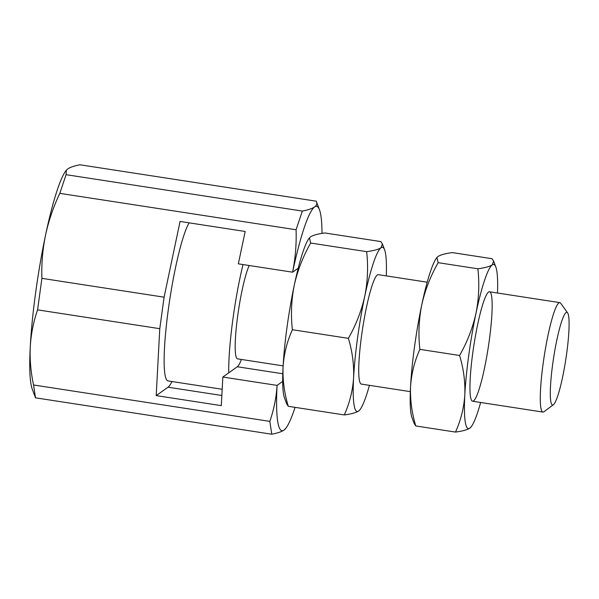 <?xml version="1.0" encoding="UTF-8"?>
<svg xmlns="http://www.w3.org/2000/svg" width="599" height="599" viewBox="0 0 599 599"><rect width="100%" height="100%" fill="white"/><g stroke="black" fill="none" stroke-linecap="round" stroke-linejoin="round"><path stroke-width="0.9" d="M285.858 428.233L284.016 430.082A113.51 14.893 98.8 0 0 285.858 428.233A113.51 14.893 98.8 0 0 295.06 407.357M269.827 421.374L271.774 434.215C277.517 433.114 281.605 431.737 284.016 430.082A113.51 14.893 98.8 0 1 277.082 385.397L277.082 385.397C276.281 397.729 273.863 409.716 269.827 421.374L33.566 384.977C30.774 372.016 29.68 359.228 30.279 346.604A113.51 14.893 98.8 0 0 32.264 389.163L35.513 397.818L33.566 384.977M271.774 434.215L35.513 397.818M302.338 211.073L66.085 174.676L59.818 193.35L296.078 229.746C296.557 244.048 295.397 258.199 292.589 272.193L292.589 272.193A113.51 14.893 98.8 0 1 314.587 206.947C312.169 208.594 308.088 209.972 302.338 211.073L296.078 229.746M322 233.393A113.51 14.893 98.8 0 0 319.499 209.837L316.25 201.182L79.989 164.785C74.231 165.893 70.143 167.271 67.747 168.918L66.339 170.221L66.085 174.676M316.25 201.182C317.403 203.353 316.849 205.277 314.587 206.947A113.51 14.893 98.8 0 1 319.499 209.837M298.205 268.202L292.589 272.193L238.335 263.837L245.163 231.476L180.059 221.45L164.096 297.179L159.776 328.686L156.204 395.61L221.301 405.635L222.828 377.041L237.301 366.76A57.586 7.555 98.8 0 0 241.412 359.452M222.828 377.041L277.082 385.397L282.698 381.406M156.204 395.61L168.02 387.209A88.592 11.628 98.8 0 0 171.965 381.533M66.339 170.221L65.912 170.767A113.51 14.893 98.8 0 0 45.569 235.033A113.51 14.893 98.8 0 0 30.279 346.604C31.028 333.995 33.462 321.753 37.58 309.863L41.9 278.355C41.406 263.755 42.626 249.319 45.569 235.033C48.646 220.769 53.401 206.872 59.818 193.35M159.776 328.686L37.58 309.863M164.096 297.179L41.9 278.355M348.378 338.345C356.016 324.913 361.482 310.836 364.784 296.123C367.704 281.313 368.325 266.495 366.648 251.662L310.664 243.037C303.027 256.469 297.553 270.546 294.259 285.259C291.339 300.062 290.717 314.887 292.387 329.72C287.063 341.505 283.956 353.897 283.072 366.895C282.571 379.983 284.315 393.124 288.299 406.309L344.283 414.935C349.606 403.149 352.714 390.758 353.597 377.759C354.099 364.671 352.362 351.531 348.378 338.345L292.387 329.72M386.288 275.892A83.051 10.894 98.8 0 0 384.61 249.858L382.424 243.988L380.837 241.584L324.845 232.959C317.852 233.887 313.067 235.197 310.484 236.875L309.458 237.833L310.664 243.037M427.192 282.196L378.261 274.656A55.37 7.263 98.8 0 0 362.65 328.274A55.37 7.263 98.8 0 0 361.399 384.101L410.33 391.641M384.61 249.858A83.051 10.894 98.8 0 0 381.009 247.739A83.051 10.894 98.8 0 0 364.784 296.123A83.051 10.894 98.8 0 0 353.597 377.759A83.051 10.894 98.8 0 0 358.644 411.019A83.051 10.894 98.8 0 0 359.992 409.656A83.051 10.894 98.8 0 0 369.426 385.337M382.424 243.988L381.009 247.739C378.366 249.439 373.581 250.749 366.648 251.662M309.451 237.833L309.144 238.237A83.051 10.894 98.8 0 0 294.259 285.259A83.051 10.894 98.8 0 0 283.072 366.895A83.051 10.894 98.8 0 0 284.525 398.036L286.704 403.906L288.299 406.309M189.104 222.843A81.674 10.715 98.8 0 0 168.109 311.061A81.674 10.715 98.8 0 0 168.057 380.927L222.177 389.268M567.582 312.828L560.694 303.251A55.37 7.263 98.8 0 0 559.818 302.622A55.37 7.263 98.8 0 0 544.206 356.24A55.37 7.263 98.8 0 0 542.956 412.075A55.37 7.263 98.8 0 0 543.982 411.738L553.439 404.677A46.879 6.155 98.8 0 0 566.639 353.702A46.879 6.155 98.8 0 0 567.582 312.828A46.879 6.155 98.8 0 0 553.626 357.693A46.879 6.155 98.8 0 0 553.439 404.677M359.992 409.656L358.644 411.019C356.001 412.711 351.216 414.021 344.283 414.935M249.191 265.514A49.275 6.469 98.8 0 0 237.204 319.626A49.275 6.469 98.8 0 0 237.548 358.861L283.132 365.884M243.007 264.556A81.674 10.715 98.8 0 0 228.736 372.848M438.154 262.676C430.516 276.109 425.043 290.186 421.748 304.898C418.828 319.709 418.199 334.527 419.877 349.359C414.553 361.145 411.446 373.536 410.562 386.535C410.06 399.623 411.805 412.763 415.788 425.956L455.502 432.074C460.826 420.281 463.926 407.889 464.817 394.891C465.318 381.803 463.574 368.67 459.59 355.477C467.227 342.044 472.701 327.967 475.995 313.255A83.051 10.894 -81.2 0 1 492.228 264.878L493.643 261.119L492.049 258.716L452.335 252.598C445.409 253.512 440.624 254.822 437.974 256.514L436.948 257.473L438.154 262.676L477.867 268.794C484.853 267.865 489.645 266.555 492.228 264.878A83.051 10.894 -81.2 0 1 495.822 266.997A83.051 10.894 -81.2 0 1 497.499 293.023M419.877 349.359L459.59 355.477M480.638 402.476A83.051 10.894 -81.2 0 1 471.203 426.795A83.051 10.894 -81.2 0 1 469.863 428.15A83.051 10.894 -81.2 0 1 464.817 394.891A83.051 10.894 -81.2 0 1 475.995 313.255C478.915 298.452 479.537 283.627 477.867 268.794M488.499 292.087A55.37 7.263 -81.2 0 1 488.2 347.779A55.37 7.263 -81.2 0 1 471.735 400.611A55.37 7.263 -81.2 0 1 473.861 345.406A55.37 7.263 -81.2 0 1 488.447 292.125A55.37 7.263 -81.2 0 1 488.499 292.087M415.788 425.956L414.194 423.553L412.015 417.675A83.051 10.894 -81.2 0 1 410.562 386.535A83.051 10.894 -81.2 0 1 421.748 304.898A83.051 10.894 -81.2 0 1 436.634 257.877L436.948 257.473M455.502 432.074C462.488 431.138 467.28 429.827 469.863 428.15L471.203 426.795M221.847 395.497L168.02 387.209M282.788 373.769L237.301 366.76M559.818 302.622L489.473 291.788M542.956 412.075L472.611 401.24M495.822 266.997L493.643 261.119"/></g></svg>
